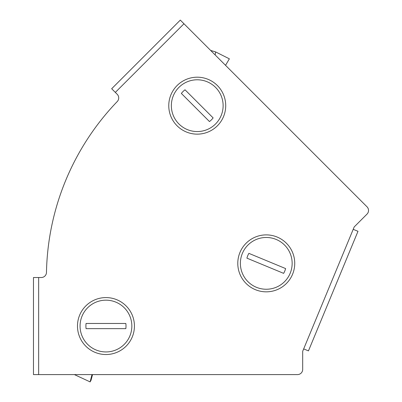 <?xml version="1.0" encoding="UTF-8"?>
<svg xmlns="http://www.w3.org/2000/svg" width="402" height="402" viewBox="0 0 402 402"><rect width="100%" height="100%" fill="white"/><g stroke="black" fill="none" stroke-linecap="round" stroke-linejoin="round"><path stroke-width="0.6" d="M367.011 214.12A5.176 5.176 0 0 0 367.011 206.799L183.97 23.763L115.329 92.4L117.198 94.269A5.176 5.176 0 0 1 117.268 101.515A254.034 254.034 0 0 0 46.466 272.445A5.176 5.176 0 0 1 41.29 277.521L38.652 277.521L38.652 374.594L297.51 374.594A5.176 5.176 0 0 0 302.686 369.418L302.686 351.298L303.676 348.906L354.197 226.934L367.011 214.12M353.207 229.326L357.991 231.306L308.46 350.886L303.676 348.906M115.329 92.4L111.671 88.741L180.307 20.1L183.97 23.763M38.652 374.594L33.472 374.594L33.472 277.521L38.652 277.521M177.106 125.806A28.477 28.477 0 0 1 177.106 85.536A28.477 28.477 0 0 1 217.376 85.536A28.477 28.477 0 0 1 217.376 125.806A28.477 28.477 0 0 1 177.106 125.806M178.935 87.37A25.884 25.884 0 0 1 215.542 87.37A25.884 25.884 0 0 1 215.542 123.977A25.884 25.884 0 0 1 178.935 123.977A25.884 25.884 0 0 1 178.935 87.37M183.061 91.495A20.05 20.05 0 0 0 181.352 93.44L209.467 121.56A20.05 20.05 0 0 0 213.13 117.902L185.01 89.782A20.05 20.05 0 0 0 183.061 91.495M225.542 65.33L229.366 58.823L215.648 51.933L215.16 54.953M210.633 50.426L215.648 51.933M277.159 237.054A28.477 28.477 0 0 1 292.571 274.254A28.477 28.477 0 0 1 255.365 289.666A28.477 28.477 0 0 1 239.954 252.461A28.477 28.477 0 0 1 277.159 237.054M290.179 273.265A25.884 25.884 0 0 1 256.355 287.274A25.884 25.884 0 0 1 242.346 253.456A25.884 25.884 0 0 1 276.169 239.446A25.884 25.884 0 0 1 290.179 273.265M284.787 271.033A20.05 20.05 0 0 0 285.621 268.576L248.883 253.36A20.05 20.05 0 0 0 246.903 258.144L283.641 273.36A20.05 20.05 0 0 0 284.787 271.033M105.952 354.529A28.477 28.477 0 0 1 77.48 326.057A28.477 28.477 0 0 1 105.952 297.58A28.477 28.477 0 0 1 134.429 326.057A28.477 28.477 0 0 1 105.952 354.529M80.068 326.057A25.884 25.884 0 0 1 105.952 300.173A25.884 25.884 0 0 1 131.841 326.057A25.884 25.884 0 0 1 105.952 351.941A25.884 25.884 0 0 1 80.068 326.057M85.902 326.057A20.05 20.05 0 0 0 86.068 328.645L125.836 328.645A20.05 20.05 0 0 0 125.836 323.469L86.068 323.469A20.05 20.05 0 0 0 85.902 326.057M91.998 374.594L90.113 381.9L91.013 380.322L92.545 374.594M74.39 374.594L90.113 381.9"/></g></svg>
